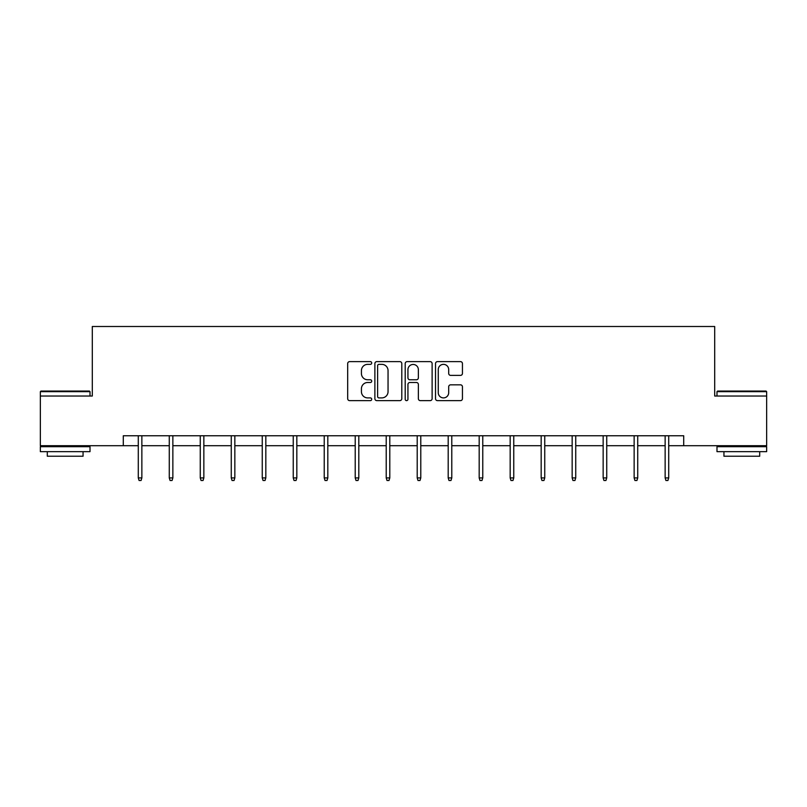 <?xml version="1.0" encoding="UTF-8"?>
<svg xmlns="http://www.w3.org/2000/svg" width="807" height="807" viewBox="0 0 807 807"><rect width="100%" height="100%" fill="white"/><g stroke="black" fill="none" stroke-linecap="round" stroke-linejoin="round"><path stroke-width="1.21" d="M371.714 362.999A1.362 1.362 0 0 0 370.352 361.627L349.633 361.627A1.947 1.947 0 0 0 347.686 363.584L347.686 398.678A1.947 1.947 0 0 0 349.633 400.635L370.352 400.635A1.362 1.362 0 0 0 371.714 399.263A1.362 1.362 0 0 0 370.352 397.901L367.669 397.901A6.244 6.244 0 0 1 361.425 391.657L361.425 388.732A6.244 6.244 0 0 1 367.669 382.498L370.352 382.498A1.362 1.362 0 0 0 371.714 381.126A1.362 1.362 0 0 0 370.352 379.764L367.669 379.764A6.244 6.244 0 0 1 361.425 373.53L361.425 370.605A6.244 6.244 0 0 1 367.669 364.361L370.352 364.361A1.362 1.362 0 0 0 371.714 362.999M460.484 375.376A1.947 1.947 0 0 0 462.441 373.429L462.441 363.584A1.947 1.947 0 0 0 460.484 361.627L437.475 361.627A1.947 1.947 0 0 0 435.528 363.584L435.528 398.678A1.947 1.947 0 0 0 437.475 400.635L460.484 400.635A1.947 1.947 0 0 0 462.441 398.678L462.441 386.785A1.947 1.947 0 0 0 460.484 384.838L450.639 384.838A1.947 1.947 0 0 0 448.692 386.785L448.692 392.686A5.215 5.215 0 0 1 443.477 397.901A5.215 5.215 0 0 1 438.262 392.686L438.262 369.576A5.215 5.215 0 0 1 443.477 364.361A5.215 5.215 0 0 1 448.692 369.576L448.692 373.429A1.947 1.947 0 0 0 450.639 375.376L460.484 375.376M123.289 445.696L40.35 445.696L40.35 396.035L92.301 396.035L92.301 326.502L714.699 326.502L714.699 396.035L766.65 396.035L766.65 445.696L683.711 445.696L683.711 435.76L123.289 435.76L123.289 445.696L138.29 445.696M401.795 363.584A1.947 1.947 0 0 0 399.848 361.627L376.839 361.627A1.947 1.947 0 0 0 374.882 363.584L374.882 398.678A1.947 1.947 0 0 0 376.839 400.635L399.848 400.635A1.947 1.947 0 0 0 401.795 398.678L401.795 363.584M407.152 361.627L430.161 361.627A1.947 1.947 0 0 1 432.118 363.584L432.118 398.678A1.947 1.947 0 0 1 430.161 400.635L420.316 400.635A1.947 1.947 0 0 1 418.369 398.678L418.369 384.445A1.947 1.947 0 0 0 416.422 382.498L409.885 382.498A1.947 1.947 0 0 0 407.938 384.445L407.938 399.263A1.362 1.362 0 0 1 406.567 400.635A1.362 1.362 0 0 1 405.205 399.263L405.205 363.584A1.947 1.947 0 0 1 407.152 361.627M141.861 445.696L169.278 445.696M172.859 445.696L200.267 445.696M203.848 445.696L231.266 445.696M234.837 445.696L262.255 445.696M265.826 445.696L293.244 445.696M296.825 445.696L324.232 445.696M327.813 445.696L355.221 445.696M358.802 445.696L386.22 445.696M389.791 445.696L417.209 445.696M420.78 445.696L448.198 445.696M451.779 445.696L479.187 445.696M482.768 445.696L510.175 445.696M513.756 445.696L541.174 445.696M544.745 445.696L572.163 445.696M575.734 445.696L603.152 445.696M606.733 445.696L634.141 445.696M637.722 445.696L665.139 445.696M668.71 445.696L683.711 445.696M378.977 364.361A1.362 1.362 0 0 0 377.615 365.722L377.615 396.54A1.362 1.362 0 0 0 378.977 397.901L381.802 397.901A6.244 6.244 0 0 0 388.046 391.657L388.046 370.605A6.244 6.244 0 0 0 381.802 364.361L378.977 364.361M418.369 369.677A5.215 5.215 0 0 0 413.154 364.461A5.215 5.215 0 0 0 407.938 369.677L407.938 377.817A1.947 1.947 0 0 0 409.885 379.764L416.422 379.764A1.947 1.947 0 0 0 418.369 377.817L418.369 369.677M138.29 477.915L139.086 480.498L141.074 480.498L141.861 477.915L138.29 477.915L138.29 435.76M141.861 477.915L141.861 435.76M40.945 391.062L89.416 391.062L90.011 391.657L40.35 391.657L40.945 391.062M65.185 451.658L40.35 451.658L40.35 446.685L90.011 446.685L90.011 451.658L65.185 451.658M83.06 451.658L83.06 456.227L47.3 456.227L47.3 451.658M717.584 391.062L766.055 391.062L766.65 391.657L716.989 391.657L717.584 391.062M741.815 451.658L716.989 451.658L716.989 446.685L766.65 446.685L766.65 451.658L741.815 451.658M759.7 451.658L759.7 456.227L723.94 456.227L723.94 451.658M169.278 477.915L170.075 480.498L172.062 480.498L172.859 477.915L169.278 477.915L169.278 435.76M172.859 477.915L172.859 435.76M200.267 477.915L201.064 480.498L203.051 480.498L203.848 477.915L200.267 477.915L200.267 435.76M203.848 477.915L203.848 435.76M231.266 477.915L232.053 480.498L234.04 480.498L234.837 477.915L231.266 477.915L231.266 435.76M234.837 477.915L234.837 435.76M262.255 477.915L263.052 480.498L265.039 480.498L265.826 477.915L262.255 477.915L262.255 435.76M265.826 477.915L265.826 435.76M293.244 477.915L294.041 480.498L296.028 480.498L296.825 477.915L293.244 477.915L293.244 435.76M296.825 477.915L296.825 435.76M324.232 477.915L325.029 480.498L327.017 480.498L327.813 477.915L324.232 477.915L324.232 435.76M327.813 477.915L327.813 435.76M355.221 477.915L356.018 480.498L358.005 480.498L358.802 477.915L355.221 477.915L355.221 435.76M358.802 477.915L358.802 435.76M386.22 477.915L387.007 480.498L388.994 480.498L389.791 477.915L386.22 477.915L386.22 435.76M389.791 477.915L389.791 435.76M417.209 477.915L418.006 480.498L419.993 480.498L420.78 477.915L417.209 477.915L417.209 435.76M420.78 477.915L420.78 435.76M448.198 477.915L448.995 480.498L450.982 480.498L451.779 477.915L448.198 477.915L448.198 435.76M451.779 477.915L451.779 435.76M479.187 477.915L479.983 480.498L481.971 480.498L482.768 477.915L479.187 477.915L479.187 435.76M482.768 477.915L482.768 435.76M510.175 477.915L510.972 480.498L512.959 480.498L513.756 477.915L510.175 477.915L510.175 435.76M513.756 477.915L513.756 435.76M541.174 477.915L541.961 480.498L543.948 480.498L544.745 477.915L541.174 477.915L541.174 435.76M544.745 477.915L544.745 435.76M572.163 477.915L572.96 480.498L574.947 480.498L575.734 477.915L572.163 477.915L572.163 435.76M575.734 477.915L575.734 435.76M603.152 477.915L603.949 480.498L605.936 480.498L606.733 477.915L603.152 477.915L603.152 435.76M606.733 477.915L606.733 435.76M634.141 477.915L634.938 480.498L636.925 480.498L637.722 477.915L634.141 477.915L634.141 435.76M637.722 477.915L637.722 435.76M665.139 477.915L665.926 480.498L667.914 480.498L668.71 477.915L665.139 477.915L665.139 435.76M668.71 477.915L668.71 435.76M40.35 396.035L40.35 391.657M51.678 446.685L51.678 445.696M78.693 446.685L78.693 445.696M90.011 396.035L90.011 391.657M716.989 396.035L716.989 391.657M728.307 446.685L728.307 445.696M755.322 446.685L755.322 445.696M766.65 396.035L766.65 391.657"/></g></svg>
